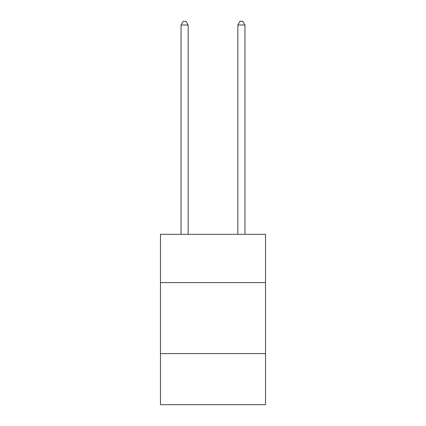 <?xml version="1.0" encoding="UTF-8"?>
<svg xmlns="http://www.w3.org/2000/svg" width="426" height="426" viewBox="0 0 426 426"><rect width="100%" height="100%" fill="white"/><g stroke="black" fill="none" stroke-linecap="round" stroke-linejoin="round"><path stroke-width="0.64" d="M265.531 282.598L265.531 234.327L160.469 234.327L160.469 282.598L265.531 282.598L265.531 404.7L160.469 404.7L160.469 282.598M265.531 353.585L160.469 353.585M188.154 234.327L188.154 24.99L181.055 24.99L181.055 234.327M181.055 24.99L183.185 21.3L186.024 21.3L188.154 24.99M244.945 234.327L244.945 24.99L237.846 24.99L237.846 234.327M237.846 24.99L239.976 21.3L242.815 21.3L244.945 24.99"/></g></svg>
